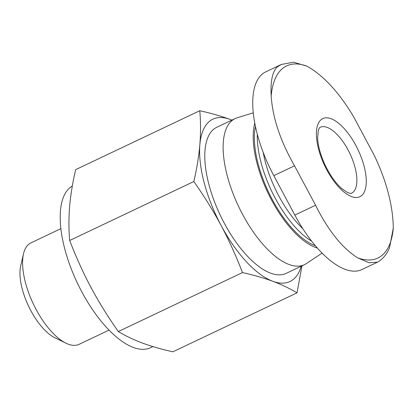 <?xml version="1.0" encoding="UTF-8"?>
<svg xmlns="http://www.w3.org/2000/svg" width="414" height="414" viewBox="0 0 414 414"><rect width="100%" height="100%" fill="white"/><g stroke="black" fill="none" stroke-linecap="round" stroke-linejoin="round"><path stroke-width="0.62" d="M377.537 262.155L361.914 269.571A87.597 37.436 64.6 0 1 294.851 215.083L273.799 175.65L294.52 165.812L315.571 205.246C328.214 230.598 342.218 248.121 357.587 257.803L368.957 262.714L377.532 262.15L378.743 261.472C383.317 258.434 386.904 253.906 389.491 247.888M294.52 165.812C280.371 140.993 272.593 117.721 271.186 95.986C270.373 81.563 272.329 71.927 277.049 67.084L281.339 64.465L265.716 71.876A87.597 37.436 64.6 0 0 273.799 175.65M199.781 110.719C210.835 113.167 220.941 116.06 230.101 119.403A89.843 38.393 64.6 0 0 199.858 144.677C200.78 132.91 200.754 121.592 199.781 110.719L75.622 169.668C72.678 182.403 70.675 194.683 69.614 206.519C68.693 218.287 68.719 229.604 69.692 240.477C75.772 256.452 82.862 272.112 90.961 287.451C99.137 302.598 108.256 317.295 118.311 331.536C125.447 335.847 133.525 339.703 142.551 343.113C151.71 346.456 161.817 349.349 172.871 351.796L297.029 292.843C289.893 288.537 281.815 284.682 272.79 281.272A89.843 38.393 64.6 0 0 301.247 266.202M231.881 120.117A89.843 38.393 64.6 0 0 230.101 119.403M193.845 181.523C196.795 168.793 198.798 156.513 199.858 144.677A89.843 38.393 64.6 0 0 221.2 225.614C213.024 210.467 203.905 195.77 193.845 181.523L69.692 240.477M301.966 265.86L297.029 292.843M242.469 272.588C236.389 256.613 229.299 240.953 221.2 225.614A89.843 38.393 64.6 0 0 272.79 281.272C263.63 277.929 253.523 275.031 242.469 272.588L118.311 331.536M253.27 112.825L237.113 117.804A80.859 34.553 64.6 0 0 235.111 118.585L216.765 127.295A80.859 34.553 64.6 0 0 220.232 215.161A80.859 34.553 64.6 0 0 286.126 273.38L304.471 264.67A80.859 34.553 64.6 0 0 306.339 263.609L322.097 253.114M235.111 118.585A80.859 34.553 64.6 0 0 238.573 206.446A80.859 34.553 64.6 0 0 304.471 264.67M254.776 123.103A76.44 32.665 64.6 0 0 269.447 195.957A76.44 32.665 64.6 0 0 317.367 248.058M255.448 126.477A74.401 31.795 64.6 0 0 270.275 195.667A74.401 31.795 64.6 0 0 315.344 245.719M257.311 134.25A74.401 31.795 64.6 0 0 311.654 241.171M263.211 152.43A71.224 30.439 64.6 0 0 302.882 228.766M60.874 228.663L30.91 242.889A56.154 23.996 64.6 0 0 23.526 253.782L20.7 265.866A45.136 19.287 64.6 0 0 28.571 306.158A45.136 19.287 64.6 0 0 54.819 337.726L65.971 343.18A56.154 23.996 64.6 0 0 79.079 344.339L109.042 330.113M23.526 253.782A56.154 23.996 64.6 0 0 33.317 303.907A56.154 23.996 64.6 0 0 65.971 343.18M72.326 185.989A89.843 38.393 64.6 0 0 78.018 284.397A89.843 38.393 64.6 0 0 150.567 347.693L152.901 346.585M389.512 247.898L393.3 227.964C392.948 205.727 386.697 181.725 374.551 155.959L353.499 116.525C338.859 92.12 323.324 75.327 306.898 66.142L293.49 62.203L281.339 64.465M321.067 119.708A43.237 18.48 -115.4 0 1 364.066 166.102A43.237 18.48 -115.4 0 1 338.859 187.169A43.237 18.48 -115.4 0 1 321.067 119.708M294.851 215.083L315.571 205.246M393.3 227.964A106.346 45.447 -115.4 0 1 357.587 257.803M271.186 95.986A106.346 45.447 -115.4 0 1 282.4 68.626A106.346 45.447 -115.4 0 1 306.898 66.142M320.172 127.3A36.499 15.597 -115.4 0 1 349.918 153.584A36.499 15.597 -115.4 0 1 351.481 193.245C351.714 193.705 350.394 193.462 347.522 192.52L341.726 188.556C335.614 183.143 330.061 175.282 325.062 164.969C320.426 154.795 317.947 145.738 317.636 137.805L318.252 130.752C318.904 128.744 319.448 127.657 319.882 127.491L320.172 127.3"/></g></svg>
